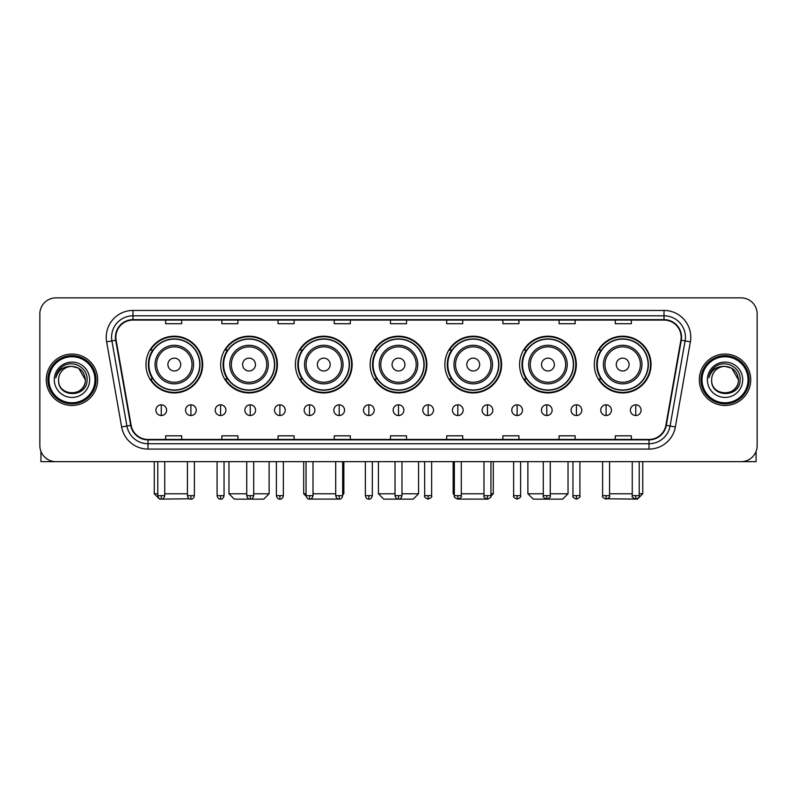 <?xml version="1.0" encoding="UTF-8"?>
<svg xmlns="http://www.w3.org/2000/svg" width="797" height="797" viewBox="0 0 797 797"><rect width="100%" height="100%" fill="white"/><g stroke="black" fill="none" stroke-linecap="round" stroke-linejoin="round"><path stroke-width="1.2" d="M594.313 364.558A28.373 28.373 0 0 0 622.686 392.931A28.373 28.373 0 0 0 651.049 364.558A28.373 28.373 0 0 0 622.686 336.195A28.373 28.373 0 0 0 594.313 364.558M519.584 364.558A28.373 28.373 0 0 0 547.957 392.931A28.373 28.373 0 0 0 576.331 364.558A28.373 28.373 0 0 0 547.957 336.195A28.373 28.373 0 0 0 519.584 364.558M444.856 364.558A28.373 28.373 0 0 0 473.229 392.931A28.373 28.373 0 0 0 501.602 364.558A28.373 28.373 0 0 0 473.229 336.195A28.373 28.373 0 0 0 444.856 364.558M370.127 364.558A28.373 28.373 0 0 0 398.5 392.931A28.373 28.373 0 0 0 426.873 364.558A28.373 28.373 0 0 0 398.5 336.195A28.373 28.373 0 0 0 370.127 364.558M295.398 364.558A28.373 28.373 0 0 0 323.771 392.931A28.373 28.373 0 0 0 352.144 364.558A28.373 28.373 0 0 0 323.771 336.195A28.373 28.373 0 0 0 295.398 364.558M220.669 364.558A28.373 28.373 0 0 0 249.043 392.931A28.373 28.373 0 0 0 277.416 364.558A28.373 28.373 0 0 0 249.043 336.195A28.373 28.373 0 0 0 220.669 364.558M145.951 364.558A28.373 28.373 0 0 0 174.314 392.931A28.373 28.373 0 0 0 202.687 364.558A28.373 28.373 0 0 0 174.314 336.195A28.373 28.373 0 0 0 145.951 364.558M152.755 379.013A25.962 25.962 0 0 1 152.755 350.112M227.474 379.013A25.962 25.962 0 0 1 227.474 350.112M302.202 379.013A25.962 25.962 0 0 1 302.202 350.112M376.931 379.013A25.962 25.962 0 0 1 376.931 350.112M451.66 379.013A25.962 25.962 0 0 1 451.66 350.112M526.389 379.013A25.962 25.962 0 0 1 526.389 350.112M601.117 379.013A25.962 25.962 0 0 1 601.117 350.112M39.85 313.918L39.85 445.603A16.06 16.06 0 0 0 55.91 461.662L741.09 461.662A16.06 16.06 0 0 0 757.15 445.603L757.15 313.918A16.06 16.06 0 0 0 741.09 297.869L55.91 297.869A16.06 16.06 0 0 0 39.85 313.918L39.85 445.603M46.276 379.761A25.693 25.693 0 0 0 71.969 405.464A25.693 25.693 0 0 0 97.662 379.761A25.693 25.693 0 0 0 71.969 354.067A25.693 25.693 0 0 0 46.276 379.761A25.693 25.693 0 0 0 71.969 405.464A25.693 25.693 0 0 0 97.662 379.761A25.693 25.693 0 0 0 71.969 354.067A25.693 25.693 0 0 0 46.276 379.761M699.338 379.761A25.693 25.693 0 0 0 725.031 405.464A25.693 25.693 0 0 0 750.724 379.761A25.693 25.693 0 0 0 725.031 354.067A25.693 25.693 0 0 0 699.338 379.761A25.693 25.693 0 0 0 725.031 405.464A25.693 25.693 0 0 0 750.724 379.761A25.693 25.693 0 0 0 725.031 354.067A25.693 25.693 0 0 0 699.338 379.761M115.864 337.211A17.126 17.126 0 0 1 132.989 320.075L664.011 320.075A17.126 17.126 0 0 1 680.877 340.18L665.874 425.299A17.126 17.126 0 0 1 648.997 439.446L148.003 439.446A17.126 17.126 0 0 1 131.126 425.299L116.123 340.18A17.126 17.126 0 0 1 115.864 337.211M115.435 337.211A17.554 17.554 0 0 0 115.704 340.259L130.708 425.369A17.554 17.554 0 0 0 148.003 439.874L648.997 439.874A17.554 17.554 0 0 0 666.292 425.369L681.296 340.259A17.554 17.554 0 0 0 664.011 319.647L132.989 319.647A17.554 17.554 0 0 0 115.435 337.211M106.639 341.853A26.769 26.769 0 0 1 132.989 310.441L664.011 310.441A26.769 26.769 0 0 1 690.361 341.853L675.358 426.973A26.769 26.769 0 0 1 648.997 449.09L148.003 449.09A26.769 26.769 0 0 1 121.642 426.973L106.639 341.853L111.909 340.927A21.409 21.409 0 0 1 132.989 315.801L664.011 315.801A21.409 21.409 0 0 1 685.091 340.927L670.088 426.036A21.409 21.409 0 0 1 648.997 443.73L148.003 443.73A21.409 21.409 0 0 1 126.912 426.036L111.909 340.927A21.409 21.409 0 0 1 111.58 337.211M741.09 297.869L55.91 297.869M55.91 461.662L741.09 461.662M757.15 445.603L757.15 313.918M666.292 425.369L670.088 426.036L685.091 340.927L690.361 341.853M390.47 320.075L390.47 323.702L406.53 323.702L406.53 320.075M334.262 320.075L334.262 323.702L350.321 323.702L350.321 320.075M278.053 320.075L278.053 323.702L294.113 323.702L294.113 320.075M221.855 320.075L221.855 323.702L237.914 323.702L237.914 320.075M165.646 320.075L165.646 323.702L181.706 323.702L181.706 320.075M446.679 320.075L446.679 323.702L462.738 323.702L462.738 320.075M502.887 320.075L502.887 323.702L518.947 323.702L518.947 320.075M559.086 320.075L559.086 323.702L575.145 323.702L575.145 320.075M615.294 320.075L615.294 323.702L631.354 323.702L631.354 320.075M406.53 439.446L406.53 435.829L390.47 435.829L390.47 439.446M350.321 439.446L350.321 435.829L334.262 435.829L334.262 439.446M294.113 439.446L294.113 435.829L278.053 435.829L278.053 439.446M237.914 439.446L237.914 435.829L221.855 435.829L221.855 439.446M181.706 439.446L181.706 435.829L165.646 435.829L165.646 439.446M462.738 439.446L462.738 435.829L446.679 435.829L446.679 439.446M518.947 439.446L518.947 435.829L502.887 435.829L502.887 439.446M575.145 439.446L575.145 435.829L559.086 435.829L559.086 439.446M631.354 439.446L631.354 435.829L615.294 435.829L615.294 439.446M40.916 451.371L40.916 461.662L103.012 461.662M94.982 379.761A23.013 23.013 0 0 0 71.969 356.747A23.013 23.013 0 0 0 48.946 379.761A23.013 23.013 0 0 0 71.969 402.784A23.013 23.013 0 0 0 94.982 379.761M96.058 379.761A24.089 24.089 0 0 0 71.969 355.671A24.089 24.089 0 0 0 47.88 379.761A24.089 24.089 0 0 0 71.969 403.85A24.089 24.089 0 0 0 96.058 379.761M85.349 379.761C84.552 371.631 80.099 367.178 71.969 366.381L78.664 368.174L85.349 379.761L78.664 368.174L71.969 366.381L78.664 368.174L85.349 379.761L78.664 368.174L71.969 366.381L78.664 368.174L85.349 379.761C86.166 397.026 57.763 397.026 58.589 379.761C57.394 398.341 87.67 397.922 87.042 379.761C88.039 367.018 71.331 358.919 61.708 367.128C58.35 369.928 56.388 373.494 55.81 377.818C58.33 369.848 63.72 366.032 71.969 366.381L78.664 368.174L85.349 379.761C86.166 397.026 57.763 397.026 58.589 379.761C57.763 397.026 86.166 397.026 85.349 379.761C86.166 397.026 57.763 397.026 58.589 379.761C57.763 397.026 86.166 397.026 85.349 379.761C86.166 397.026 57.763 397.026 58.589 379.761C57.763 397.026 86.166 397.026 85.349 379.761C86.166 397.026 57.763 397.026 58.589 379.761C57.763 397.026 86.166 397.026 85.349 379.761C86.166 397.026 57.763 397.026 58.589 379.761C57.763 397.026 86.166 397.026 85.349 379.761C86.166 397.026 57.763 397.026 58.589 379.761C57.763 397.026 86.166 397.026 85.349 379.761C86.166 397.026 57.763 397.026 58.589 379.761A13.38 13.38 0 0 1 71.969 366.381L78.664 368.174L85.349 379.761C85.887 390.151 72.527 397.055 64.378 390.789M54.306 379.761A17.664 17.664 0 0 0 71.969 397.434A17.664 17.664 0 0 0 89.633 379.761A17.664 17.664 0 0 0 71.969 362.097A17.664 17.664 0 0 0 54.306 379.761M61.698 367.128L57.753 371.82M57.514 372.279L57.862 371.631L57.514 372.279M189.387 498.783L159.599 499.131L154.239 493.781L157.776 493.781M164.74 493.781L187.434 493.781M180.74 364.558A6.426 6.426 0 0 0 174.314 358.142A6.426 6.426 0 0 0 167.898 364.558A6.426 6.426 0 0 0 174.314 370.984A6.426 6.426 0 0 0 180.74 364.558M193.591 364.558A19.267 19.267 0 0 0 174.314 345.29A19.267 19.267 0 0 0 155.046 364.558A19.267 19.267 0 0 0 174.314 383.835A19.267 19.267 0 0 0 193.591 364.558A19.267 19.267 0 0 1 174.314 383.835A19.267 19.267 0 0 1 155.046 364.558M199.748 364.558A25.424 25.424 0 0 0 174.314 339.133A25.424 25.424 0 0 0 148.89 364.558A25.424 25.424 0 0 0 174.314 389.992A25.424 25.424 0 0 0 199.748 364.558M202.149 364.558A27.835 27.835 0 0 1 150.523 379.013L153.104 379.013A25.663 25.663 0 0 0 191.3 383.805A25.663 25.663 0 0 0 191.3 345.32A25.663 25.663 0 0 0 153.104 350.112L150.523 350.112A27.835 27.835 0 0 1 202.149 364.558M253.705 493.781L269.117 493.781L263.767 499.131L234.328 499.131L228.968 493.781L246.741 493.781M255.468 364.558A6.426 6.426 0 0 0 249.043 358.142A6.426 6.426 0 0 0 242.617 364.558A6.426 6.426 0 0 0 249.043 370.984A6.426 6.426 0 0 0 255.468 364.558M268.32 364.558A19.267 19.267 0 0 0 249.043 345.29A19.267 19.267 0 0 0 229.775 364.558A19.267 19.267 0 0 0 249.043 383.835A19.267 19.267 0 0 0 268.32 364.558A19.267 19.267 0 0 1 249.043 383.835A19.267 19.267 0 0 1 229.775 364.558M274.467 364.558A25.424 25.424 0 0 0 249.043 339.133A25.424 25.424 0 0 0 223.618 364.558A25.424 25.424 0 0 0 249.043 389.992A25.424 25.424 0 0 0 274.467 364.558M276.878 364.558A27.835 27.835 0 0 1 225.252 379.013L227.832 379.013A25.663 25.663 0 0 0 266.029 383.805A25.663 25.663 0 0 0 266.029 345.32A25.663 25.663 0 0 0 227.832 350.112L225.252 350.112A27.835 27.835 0 0 1 276.878 364.558M338.556 499.081L309.017 499.101M313.012 493.781L335.706 493.781M342.67 493.781L343.846 493.781L342.67 494.957M330.197 364.558A6.426 6.426 0 0 0 323.771 358.142A6.426 6.426 0 0 0 317.345 364.558A6.426 6.426 0 0 0 323.771 370.984A6.426 6.426 0 0 0 330.197 364.558M343.039 364.558A19.267 19.267 0 0 0 323.771 345.29A19.267 19.267 0 0 0 304.504 364.558A19.267 19.267 0 0 0 323.771 383.835A19.267 19.267 0 0 0 343.039 364.558A19.267 19.267 0 0 1 323.771 383.835A19.267 19.267 0 0 1 304.504 364.558M349.196 364.558A25.424 25.424 0 0 0 323.771 339.133A25.424 25.424 0 0 0 298.347 364.558A25.424 25.424 0 0 0 323.771 389.992A25.424 25.424 0 0 0 349.196 364.558M303.697 461.662L303.697 493.781L306.058 493.781M351.607 364.558A27.835 27.835 0 0 1 299.981 379.013L302.561 379.013A25.663 25.663 0 0 0 340.757 383.805A25.663 25.663 0 0 0 340.757 345.32A25.663 25.663 0 0 0 302.561 350.112L299.981 350.112A27.835 27.835 0 0 1 351.607 364.558M401.977 493.781L418.574 493.781L413.225 499.131L383.775 499.131L378.426 493.781L395.023 493.781M404.926 364.558A6.426 6.426 0 0 0 398.5 358.142A6.426 6.426 0 0 0 392.074 364.558A6.426 6.426 0 0 0 398.5 370.984A6.426 6.426 0 0 0 404.926 364.558M417.767 364.558A19.267 19.267 0 0 0 398.5 345.29A19.267 19.267 0 0 0 379.233 364.558A19.267 19.267 0 0 0 398.5 383.835A19.267 19.267 0 0 0 417.767 364.558A19.267 19.267 0 0 1 398.5 383.835A19.267 19.267 0 0 1 379.233 364.558M423.924 364.558A25.424 25.424 0 0 0 398.5 339.133A25.424 25.424 0 0 0 373.076 364.558A25.424 25.424 0 0 0 398.5 389.992A25.424 25.424 0 0 0 423.924 364.558M426.335 364.558A27.835 27.835 0 0 1 374.71 379.013L377.29 379.013A25.663 25.663 0 0 0 415.486 383.805A25.663 25.663 0 0 0 415.486 345.32A25.663 25.663 0 0 0 377.29 350.112L374.71 350.112A27.835 27.835 0 0 1 426.335 364.558M487.953 499.131L458.444 499.081M461.294 493.781L483.988 493.781M490.942 493.781L493.303 493.781L490.902 496.182M479.655 364.558A6.426 6.426 0 0 0 473.229 358.142A6.426 6.426 0 0 0 466.803 364.558A6.426 6.426 0 0 0 473.229 370.984A6.426 6.426 0 0 0 479.655 364.558M492.496 364.558A19.267 19.267 0 0 0 473.229 345.29A19.267 19.267 0 0 0 453.961 364.558A19.267 19.267 0 0 0 473.229 383.835A19.267 19.267 0 0 0 492.496 364.558A19.267 19.267 0 0 1 473.229 383.835A19.267 19.267 0 0 1 453.961 364.558M498.653 364.558A25.424 25.424 0 0 0 473.229 339.133A25.424 25.424 0 0 0 447.804 364.558A25.424 25.424 0 0 0 473.229 389.992A25.424 25.424 0 0 0 498.653 364.558M453.154 461.662L453.154 493.781L454.33 493.781M501.064 364.558A27.835 27.835 0 0 1 449.438 379.013L452.019 379.013A25.663 25.663 0 0 0 490.205 383.805A25.663 25.663 0 0 0 490.205 345.32A25.663 25.663 0 0 0 452.019 350.112L449.438 350.112A27.835 27.835 0 0 1 501.064 364.558M550.259 493.781L568.032 493.781L562.672 499.131L533.233 499.131L527.883 493.781L543.295 493.781M554.383 364.558A6.426 6.426 0 0 0 547.957 358.142A6.426 6.426 0 0 0 541.532 364.558A6.426 6.426 0 0 0 547.957 370.984A6.426 6.426 0 0 0 554.383 364.558M567.225 364.558A19.267 19.267 0 0 0 547.957 345.29A19.267 19.267 0 0 0 528.68 364.558A19.267 19.267 0 0 0 547.957 383.835A19.267 19.267 0 0 0 567.225 364.558A19.267 19.267 0 0 1 547.957 383.835A19.267 19.267 0 0 1 528.68 364.558M573.382 364.558A25.424 25.424 0 0 0 547.957 339.133A25.424 25.424 0 0 0 522.533 364.558A25.424 25.424 0 0 0 547.957 389.992A25.424 25.424 0 0 0 573.382 364.558M575.793 364.558A27.835 27.835 0 0 1 524.167 379.013L526.747 379.013A25.663 25.663 0 0 0 564.934 383.805A25.663 25.663 0 0 0 564.934 345.32A25.663 25.663 0 0 0 526.747 350.112L524.167 350.112A27.835 27.835 0 0 1 575.793 364.558M639.224 493.781L642.761 493.781L637.401 499.131L607.613 498.783M609.566 493.781L632.26 493.781M629.102 364.558A6.426 6.426 0 0 0 622.686 358.142A6.426 6.426 0 0 0 616.26 364.558A6.426 6.426 0 0 0 622.686 370.984A6.426 6.426 0 0 0 629.102 364.558M641.954 364.558A19.267 19.267 0 0 0 622.686 345.29A19.267 19.267 0 0 0 603.409 364.558A19.267 19.267 0 0 0 622.686 383.835A19.267 19.267 0 0 0 641.954 364.558A19.267 19.267 0 0 1 622.686 383.835A19.267 19.267 0 0 1 603.409 364.558M648.11 364.558A25.424 25.424 0 0 0 622.686 339.133A25.424 25.424 0 0 0 597.252 364.558A25.424 25.424 0 0 0 622.686 389.992A25.424 25.424 0 0 0 648.11 364.558M650.521 364.558A27.835 27.835 0 0 1 598.896 379.013L601.476 379.013A25.663 25.663 0 0 0 639.662 383.805A25.663 25.663 0 0 0 639.662 345.32A25.663 25.663 0 0 0 601.476 350.112L598.896 350.112A27.835 27.835 0 0 1 650.521 364.558M161.253 404.816A5.35 5.35 0 0 0 155.903 410.166A5.35 5.35 0 0 0 161.253 415.526A5.35 5.35 0 0 0 166.613 410.166A5.35 5.35 0 0 0 161.253 404.816L161.253 415.526A5.35 5.35 0 0 0 166.613 410.166A5.35 5.35 0 0 0 161.253 404.816M190.911 404.816A5.35 5.35 0 0 0 185.562 410.166A5.35 5.35 0 0 0 190.911 415.526A5.35 5.35 0 0 0 196.261 410.166A5.35 5.35 0 0 0 190.911 404.816L190.911 415.526A5.35 5.35 0 0 0 196.261 410.166A5.35 5.35 0 0 0 190.911 404.816M220.57 404.816A5.35 5.35 0 0 0 215.21 410.166A5.35 5.35 0 0 0 220.57 415.526A5.35 5.35 0 0 0 225.92 410.166A5.35 5.35 0 0 0 220.57 404.816L220.57 415.526A5.35 5.35 0 0 0 225.92 410.166A5.35 5.35 0 0 0 220.57 404.816M250.218 404.816A5.35 5.35 0 0 0 244.868 410.166A5.35 5.35 0 0 0 250.218 415.526A5.35 5.35 0 0 0 255.578 410.166A5.35 5.35 0 0 0 250.218 404.816L250.218 415.526A5.35 5.35 0 0 0 255.578 410.166A5.35 5.35 0 0 0 250.218 404.816M279.877 404.816A5.35 5.35 0 0 0 274.527 410.166A5.35 5.35 0 0 0 279.877 415.526A5.35 5.35 0 0 0 285.226 410.166A5.35 5.35 0 0 0 279.877 404.816L279.877 415.526A5.35 5.35 0 0 0 285.226 410.166A5.35 5.35 0 0 0 279.877 404.816M309.535 404.816A5.35 5.35 0 0 0 304.185 410.166A5.35 5.35 0 0 0 309.535 415.526A5.35 5.35 0 0 0 314.885 410.166A5.35 5.35 0 0 0 309.535 404.816L309.535 415.526A5.35 5.35 0 0 0 314.885 410.166A5.35 5.35 0 0 0 309.535 404.816M339.193 404.816A5.35 5.35 0 0 0 333.833 410.166A5.35 5.35 0 0 0 339.193 415.526A5.35 5.35 0 0 0 344.543 410.166A5.35 5.35 0 0 0 339.193 404.816L339.193 415.526A5.35 5.35 0 0 0 344.543 410.166A5.35 5.35 0 0 0 339.193 404.816M368.842 404.816A5.35 5.35 0 0 0 363.492 410.166A5.35 5.35 0 0 0 368.842 415.526A5.35 5.35 0 0 0 374.201 410.166A5.35 5.35 0 0 0 368.842 404.816L368.842 415.526A5.35 5.35 0 0 0 374.201 410.166A5.35 5.35 0 0 0 368.842 404.816M398.5 404.816A5.35 5.35 0 0 0 393.15 410.166A5.35 5.35 0 0 0 398.5 415.526A5.35 5.35 0 0 0 403.85 410.166A5.35 5.35 0 0 0 398.5 404.816L398.5 415.526A5.35 5.35 0 0 0 403.85 410.166A5.35 5.35 0 0 0 398.5 404.816M428.158 404.816A5.35 5.35 0 0 0 422.799 410.166A5.35 5.35 0 0 0 428.158 415.526A5.35 5.35 0 0 0 433.508 410.166A5.35 5.35 0 0 0 428.158 404.816L428.158 415.526A5.35 5.35 0 0 0 433.508 410.166A5.35 5.35 0 0 0 428.158 404.816M457.807 404.816A5.35 5.35 0 0 0 452.457 410.166A5.35 5.35 0 0 0 457.807 415.526A5.35 5.35 0 0 0 463.167 410.166A5.35 5.35 0 0 0 457.807 404.816L457.807 415.526A5.35 5.35 0 0 0 463.167 410.166A5.35 5.35 0 0 0 457.807 404.816M487.465 404.816A5.35 5.35 0 0 0 482.115 410.166A5.35 5.35 0 0 0 487.465 415.526A5.35 5.35 0 0 0 492.815 410.166A5.35 5.35 0 0 0 487.465 404.816L487.465 415.526A5.35 5.35 0 0 0 492.815 410.166A5.35 5.35 0 0 0 487.465 404.816M517.123 404.816A5.35 5.35 0 0 0 511.774 410.166A5.35 5.35 0 0 0 517.123 415.526A5.35 5.35 0 0 0 522.473 410.166A5.35 5.35 0 0 0 517.123 404.816L517.123 415.526A5.35 5.35 0 0 0 522.473 410.166A5.35 5.35 0 0 0 517.123 404.816M546.782 404.816A5.35 5.35 0 0 0 541.422 410.166A5.35 5.35 0 0 0 546.782 415.526A5.35 5.35 0 0 0 552.132 410.166A5.35 5.35 0 0 0 546.782 404.816L546.782 415.526A5.35 5.35 0 0 0 552.132 410.166A5.35 5.35 0 0 0 546.782 404.816M576.43 404.816A5.35 5.35 0 0 0 571.08 410.166A5.35 5.35 0 0 0 576.43 415.526A5.35 5.35 0 0 0 581.79 410.166A5.35 5.35 0 0 0 576.43 404.816L576.43 415.526A5.35 5.35 0 0 0 581.79 410.166A5.35 5.35 0 0 0 576.43 404.816M606.089 404.816A5.35 5.35 0 0 0 600.739 410.166A5.35 5.35 0 0 0 606.089 415.526A5.35 5.35 0 0 0 611.438 410.166A5.35 5.35 0 0 0 606.089 404.816L606.089 415.526A5.35 5.35 0 0 0 611.438 410.166A5.35 5.35 0 0 0 606.089 404.816M635.747 404.816A5.35 5.35 0 0 0 630.387 410.166A5.35 5.35 0 0 0 635.747 415.526A5.35 5.35 0 0 0 641.097 410.166A5.35 5.35 0 0 0 635.747 404.816L635.747 415.526A5.35 5.35 0 0 0 641.097 410.166A5.35 5.35 0 0 0 635.747 404.816M756.084 451.371L756.084 461.662L693.988 461.662M748.054 379.761A23.013 23.013 0 0 0 725.031 356.747A23.013 23.013 0 0 0 702.018 379.761A23.013 23.013 0 0 0 725.031 402.784A23.013 23.013 0 0 0 748.054 379.761M749.12 379.761A24.089 24.089 0 0 0 725.031 355.671A24.089 24.089 0 0 0 700.942 379.761A24.089 24.089 0 0 0 725.031 403.85A24.089 24.089 0 0 0 749.12 379.761M711.651 379.761A13.38 13.38 0 0 1 725.031 366.381L731.726 368.174L738.411 379.761L731.726 368.174L725.031 366.381L731.726 368.174L738.411 379.761L731.726 368.174L725.031 366.381L731.726 368.174L738.411 379.761L731.726 368.174L725.031 366.381L731.726 368.174L738.411 379.761C739.237 397.026 710.834 397.026 711.651 379.761C710.456 398.341 740.732 397.922 740.104 379.761C741.1 367.018 724.393 358.919 714.77 367.128C711.412 369.928 709.45 373.494 708.872 377.818C711.392 369.848 716.782 366.032 725.031 366.381L731.726 368.174L738.411 379.761C739.237 397.026 710.834 397.026 711.651 379.761C710.834 397.026 739.237 397.026 738.411 379.761C739.237 397.026 710.834 397.026 711.651 379.761C710.834 397.026 739.237 397.026 738.411 379.761C739.237 397.026 710.834 397.026 711.651 379.761C710.834 397.026 739.237 397.026 738.411 379.761C739.237 397.026 710.834 397.026 711.651 379.761C710.834 397.026 739.237 397.026 738.411 379.761C739.237 397.026 710.834 397.026 711.651 379.761C710.834 397.026 739.237 397.026 738.411 379.761C738.949 390.151 725.589 397.055 717.439 390.789M725.031 366.381C733.16 367.178 737.623 371.631 738.411 379.761M707.367 379.761A17.664 17.664 0 0 0 725.031 397.434A17.664 17.664 0 0 0 742.694 379.761A17.664 17.664 0 0 0 725.031 362.097A17.664 17.664 0 0 0 707.367 379.761M714.77 367.128L710.824 371.82M710.575 372.279L710.934 371.631L710.575 372.279M664.011 310.441L664.011 319.647M111.909 340.927L115.704 340.259M148.003 449.09L148.003 439.874M648.997 439.874L648.997 449.09M121.642 426.973L130.708 425.369M681.296 340.259L685.091 340.927M132.989 310.441L132.989 319.647M670.088 426.036L675.358 426.973M192.017 364.558A17.703 17.703 0 0 0 174.314 346.854A17.703 17.703 0 0 0 156.61 364.558A17.703 17.703 0 0 0 174.314 382.261A17.703 17.703 0 0 0 192.017 364.558M266.746 364.558A17.703 17.703 0 0 0 249.043 346.854A17.703 17.703 0 0 0 231.339 364.558A17.703 17.703 0 0 0 249.043 382.261A17.703 17.703 0 0 0 266.746 364.558M341.475 364.558A17.703 17.703 0 0 0 323.771 346.854A17.703 17.703 0 0 0 306.068 364.558A17.703 17.703 0 0 0 323.771 382.261A17.703 17.703 0 0 0 341.475 364.558M416.203 364.558A17.703 17.703 0 0 0 398.5 346.854A17.703 17.703 0 0 0 380.797 364.558A17.703 17.703 0 0 0 398.5 382.261A17.703 17.703 0 0 0 416.203 364.558M490.932 364.558A17.703 17.703 0 0 0 473.229 346.854A17.703 17.703 0 0 0 455.525 364.558A17.703 17.703 0 0 0 473.229 382.261A17.703 17.703 0 0 0 490.932 364.558M565.661 364.558A17.703 17.703 0 0 0 547.957 346.854A17.703 17.703 0 0 0 530.254 364.558A17.703 17.703 0 0 0 547.957 382.261A17.703 17.703 0 0 0 565.661 364.558M640.389 364.558A17.703 17.703 0 0 0 622.686 346.854A17.703 17.703 0 0 0 604.983 364.558A17.703 17.703 0 0 0 622.686 382.261A17.703 17.703 0 0 0 640.389 364.558M161.253 495.654L157.776 495.654C158.384 498.135 159.539 499.301 161.253 499.131L161.253 495.654L164.74 495.654L164.74 461.662M190.911 495.654L187.434 495.654C188.042 498.135 189.198 499.301 190.911 499.131L190.911 495.654L194.388 495.654L194.388 461.662M220.57 495.654L217.083 495.654C217.691 498.135 218.856 499.301 220.57 499.131L220.57 495.654L224.047 495.654L224.047 461.662M250.218 495.654L246.741 495.654C247.349 498.135 248.515 499.301 250.218 499.131L250.218 495.654L253.705 495.654L253.705 461.662M279.877 495.654L276.4 495.654C277.007 498.135 278.163 499.301 279.877 499.131L279.877 495.654L283.353 495.654L283.353 461.662M309.535 495.654L306.058 495.654C306.666 498.135 307.821 499.301 309.535 499.131L309.535 495.654L313.012 495.654L313.012 461.662M339.193 495.654L335.706 495.654C336.314 498.135 337.48 499.301 339.193 499.131L339.193 495.654L342.67 495.654L342.67 461.662M368.842 495.654L365.365 495.654C365.972 498.135 367.128 499.301 368.842 499.131L368.842 495.654L372.329 495.654L372.329 461.662M398.5 495.654L395.023 495.654C395.631 498.135 396.786 499.301 398.5 499.131L398.5 495.654L401.977 495.654L401.977 461.662M428.158 495.654L424.671 495.654C423.974 496.77 425.13 497.926 428.158 499.131L428.158 495.654L431.635 495.654L431.635 461.662M457.807 495.654L454.33 495.654C453.623 496.77 454.788 497.926 457.807 499.131L457.807 495.654L461.294 495.654L461.294 461.662M487.465 495.654L483.988 495.654C483.281 496.77 484.437 497.926 487.465 499.131L487.465 495.654L490.942 495.654L490.942 461.662M517.123 495.654L513.647 495.654C512.939 496.77 514.095 497.926 517.123 499.131L517.123 495.654L520.6 495.654L520.6 461.662M546.782 495.654L543.295 495.654C542.588 496.77 543.753 497.926 546.782 499.131L546.782 495.654L550.259 495.654L550.259 461.662M576.43 495.654L572.953 495.654C572.246 496.77 573.412 497.926 576.43 499.131L576.43 495.654L579.917 495.654L579.917 461.662M606.089 495.654L602.612 495.654C601.904 496.77 603.06 497.926 606.089 499.131L606.089 495.654L609.566 495.654L609.566 461.662M635.747 495.654L632.26 495.654C631.563 496.77 632.718 497.926 635.747 499.131L635.747 495.654L639.224 495.654L639.224 461.662M154.239 461.662L154.239 493.781M269.117 461.662L269.117 493.781M228.968 461.662L228.968 493.781M343.846 461.662L343.846 493.781M306.098 496.182L303.697 493.781M418.574 461.662L418.574 493.781M378.426 461.662L378.426 493.781M493.303 461.662L493.303 493.781M454.33 494.957L453.154 493.781M568.032 461.662L568.032 493.781M527.883 461.662L527.883 493.781M642.761 461.662L642.761 493.781M157.776 495.654L157.776 461.662M164.74 495.654C164.132 498.135 162.967 499.301 161.253 499.131M187.434 495.654L187.434 461.662M194.388 495.654C193.781 498.135 192.625 499.301 190.911 499.131M217.083 495.654L217.083 461.662M224.047 495.654C223.439 498.135 222.283 499.301 220.57 499.131M246.741 495.654L246.741 461.662M253.705 495.654C253.097 498.135 251.932 499.301 250.218 499.131M276.4 495.654L276.4 461.662M283.353 495.654C282.746 498.135 281.59 499.301 279.877 499.131M306.058 495.654L306.058 461.662M313.012 495.654C312.404 498.135 311.248 499.301 309.535 499.131M335.706 495.654L335.706 461.662M342.67 495.654C342.062 498.135 340.897 499.301 339.193 499.131M365.365 495.654L365.365 461.662M372.329 495.654C371.721 498.135 370.555 499.301 368.842 499.131M395.023 495.654L395.023 461.662M401.977 495.654C401.369 498.135 400.214 499.301 398.5 499.131M424.671 495.654L424.671 461.662M431.635 495.654C432.343 496.77 431.177 497.926 428.158 499.131M454.33 495.654L454.33 461.662M461.294 495.654C462.001 496.77 460.835 497.926 457.807 499.131M483.988 495.654L483.988 461.662M490.942 495.654C491.649 496.77 490.494 497.926 487.465 499.131M513.647 495.654L513.647 461.662M520.6 495.654C521.308 496.77 520.152 497.926 517.123 499.131M543.295 495.654L543.295 461.662M550.259 495.654C550.966 496.77 549.8 497.926 546.782 499.131M572.953 495.654L572.953 461.662M579.917 495.654C580.614 496.77 579.459 497.926 576.43 499.131M602.612 495.654L602.612 461.662M609.566 495.654C610.273 496.77 609.117 497.926 606.089 499.131M632.26 495.654L632.26 461.662M639.224 495.654C639.931 496.77 638.766 497.926 635.747 499.131"/></g></svg>

